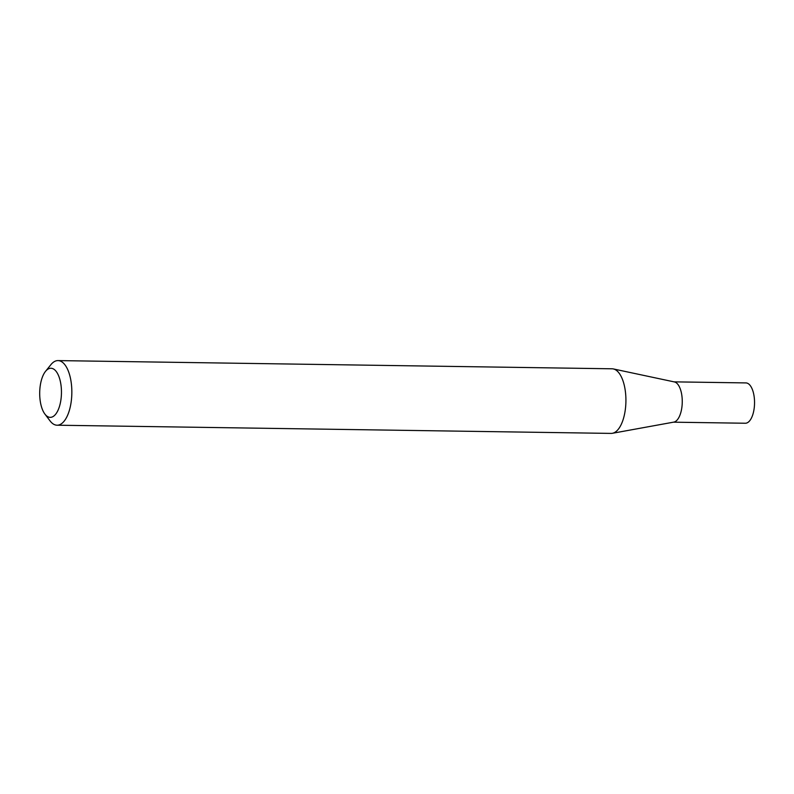 <?xml version="1.0" encoding="UTF-8"?>
<svg xmlns="http://www.w3.org/2000/svg" width="794" height="794" viewBox="0 0 794 794"><rect width="100%" height="100%" fill="white"/><g stroke="black" fill="none" stroke-linecap="round" stroke-linejoin="round"><path stroke-width="1.19" d="M45.516 371.374L50.866 364.714A32.306 14.312 90.8 0 1 58.002 360.595L612.075 368.793A32.306 14.312 90.8 0 1 613.325 368.932L674.404 381.934A20.168 8.933 90.8 0 1 677.123 383.532A20.168 8.933 90.8 0 1 682.096 405.327A20.168 8.933 90.8 0 1 673.808 422.11L612.373 433.296A32.306 14.312 90.8 0 1 611.122 433.405L57.049 425.207A32.306 14.312 90.8 0 1 51.451 422.507A32.306 14.312 90.8 0 1 50.042 420.88L44.891 414.061A24.554 10.878 -89.2 0 0 45.963 415.302A24.554 10.878 -89.2 0 0 60.433 402.618A24.554 10.878 -89.2 0 0 55.193 370.302A24.554 10.878 -89.2 0 0 45.516 371.374A24.554 10.878 -89.2 0 0 39.7 392.643A24.554 10.878 -89.2 0 0 44.891 414.061M674.017 381.854L745.903 382.916A20.168 8.933 90.8 0 1 749.407 384.604A20.168 8.933 90.8 0 1 754.3 407.262A20.168 8.933 90.8 0 1 745.308 423.242L673.421 422.18M613.325 368.932A32.306 14.312 90.8 0 1 617.682 371.493A32.306 14.312 90.8 0 1 625.662 406.419A32.306 14.312 90.8 0 1 612.373 433.296M58.002 360.595A32.306 14.312 90.8 0 1 63.609 363.295A32.306 14.312 90.8 0 1 71.45 399.6A32.306 14.312 90.8 0 1 57.049 425.207"/></g></svg>

